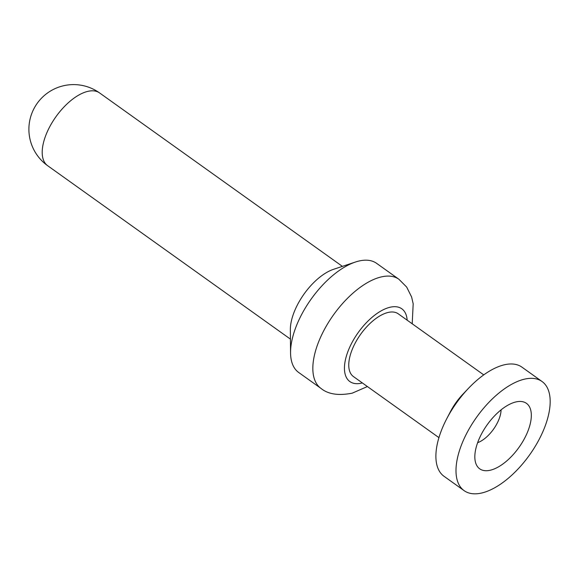 <?xml version="1.0" encoding="UTF-8"?>
<svg xmlns="http://www.w3.org/2000/svg" width="579" height="579" viewBox="0 0 579 579"><rect width="100%" height="100%" fill="white"/><g stroke="black" fill="none" stroke-linecap="round" stroke-linejoin="round"><path stroke-width="0.87" d="M542.06 381.525L521.954 367.158A67.048 32.504 125.5 0 0 468.491 388.321A67.048 32.504 125.5 0 0 446.684 418.841A67.048 32.504 125.5 0 0 440.409 433.135A67.048 32.504 125.5 0 0 444.013 476.285L464.112 490.645A67.048 32.504 125.5 0 0 506.712 479.564A67.048 32.504 125.5 0 0 545.657 424.675A67.048 32.504 125.5 0 0 542.06 381.525A67.048 32.504 125.5 0 0 499.46 392.605A67.048 32.504 125.5 0 0 460.515 447.495A67.048 32.504 125.5 0 0 464.112 490.645M483.755 374.895L398.243 313.811A38.554 18.694 125.5 0 0 373.744 320.187A38.554 18.694 125.5 0 0 351.352 351.75A38.554 18.694 125.5 0 0 353.422 376.56L438.933 437.637M412.212 323.791L413.182 303.772L411.611 296.991L406.675 287.068L398.902 279.259L376.632 263.358A67.048 32.504 125.5 0 0 355.434 262.034A67.048 32.504 125.5 0 0 295.087 329.328A67.048 32.504 125.5 0 0 290.557 352.857A67.048 32.504 125.5 0 0 298.684 372.478L320.954 388.386C328.141 394.285 338.585 395.87 352.278 393.148L367.397 386.54M355.434 262.034L333.598 269.3A44.699 21.669 125.5 0 0 293.365 314.165A44.699 21.669 125.5 0 0 290.347 329.849L290.557 352.857M490.992 470.047A40.233 19.505 -54.5 0 1 475.851 463.468A40.233 19.505 -54.5 0 1 477.545 442.928A40.233 19.505 -54.5 0 1 515.18 402.123A40.233 19.505 -54.5 0 1 520.159 401.442A40.233 19.505 -54.5 0 1 527.245 432.774A40.233 19.505 -54.5 0 1 490.992 470.047M501.074 409.867A24.586 11.92 -54.5 0 1 499.409 418.125A24.586 11.92 -54.5 0 1 477.639 442.674M468.491 388.321L462.939 394.154A38.554 18.694 125.5 0 0 450.404 411.705L446.684 418.841M407.167 320.187A44.699 21.669 125.5 0 0 389.269 307.449A44.699 21.669 125.5 0 0 347.465 352.763A44.699 21.669 125.5 0 0 362.345 382.936M398.902 279.259A67.048 32.504 125.5 0 0 380.077 277.225A67.048 32.504 125.5 0 0 317.357 345.236A67.048 32.504 125.5 0 0 320.954 388.386M47.623 165.681A44.699 44.699 0 0 1 62.025 86.126A44.699 44.699 0 0 1 99.581 92.93A44.699 21.669 125.5 0 0 87.038 91.569A44.699 21.669 125.5 0 0 45.22 136.912A44.699 21.669 125.5 0 0 47.623 165.681L290.434 339.12M99.581 92.93L342.399 266.369"/></g></svg>
